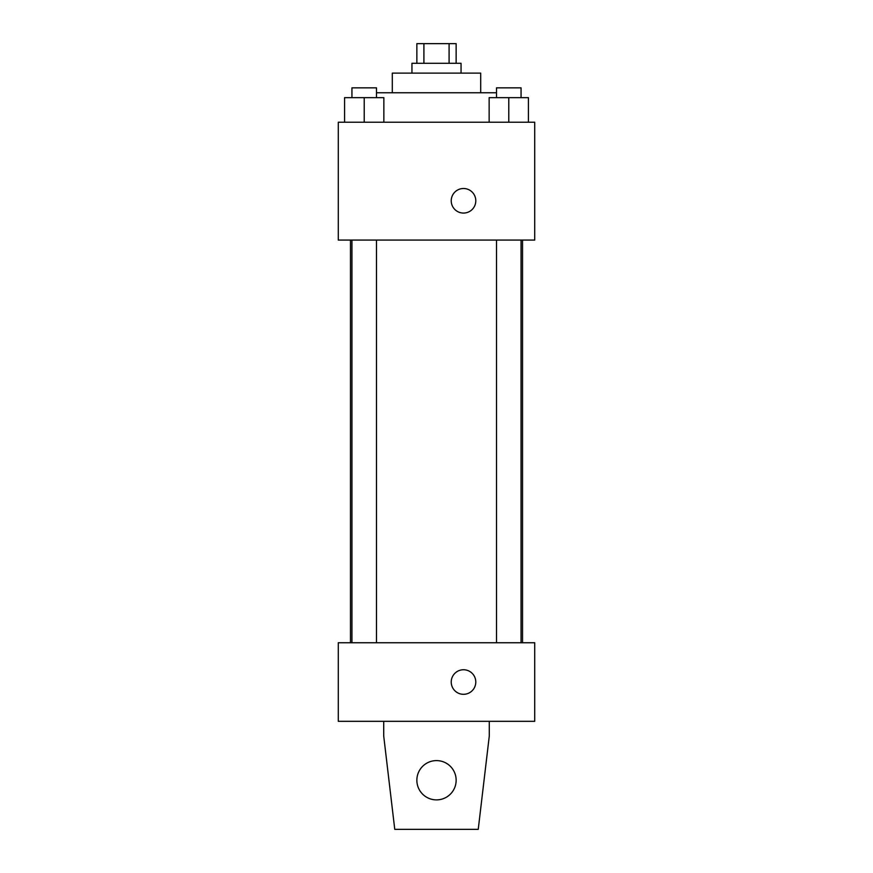 <?xml version="1.0" encoding="UTF-8"?>
<svg xmlns="http://www.w3.org/2000/svg" width="873" height="873" viewBox="0 0 873 873"><rect width="100%" height="100%" fill="white"/><g stroke="black" fill="none" stroke-linecap="round" stroke-linejoin="round"><path stroke-width="1.31" d="M423.907 63.293L423.907 43.65L416.858 43.65L416.858 63.293M423.907 43.65L456.143 43.65L456.143 63.293M449.093 63.293L449.093 43.65M411.947 73.114L411.947 63.293L461.053 63.293L461.053 73.114M392.304 92.756L392.304 73.114L480.696 73.114L480.696 92.756M376.492 92.756L496.508 92.756M338.288 122.22L534.712 122.22L534.712 240.075L338.288 240.075L338.288 122.22M463.508 213.067A12.277 12.277 0 0 1 452.88 194.646A12.277 12.277 0 0 1 474.148 194.646A12.277 12.277 0 0 1 463.508 213.067M338.288 642.746L534.712 642.746L534.712 721.316L338.288 721.316L338.288 642.746M451.232 682.031A12.277 12.277 0 0 1 469.652 671.402A12.277 12.277 0 0 1 469.652 692.66A12.277 12.277 0 0 1 451.232 682.031M489.284 721.316L489.284 736.048L478.24 829.35L394.76 829.35L383.716 736.048L383.716 721.316M416.858 780.244A19.643 19.643 0 0 1 446.321 763.231A19.643 19.643 0 0 1 446.321 797.256A19.643 19.643 0 0 1 416.858 780.244M489.142 122.22L489.142 97.667L528.427 97.667L528.427 122.22L528.427 97.667M508.784 122.22L508.784 97.667M521.061 97.667L521.061 87.846L496.508 87.846L496.508 97.667M344.573 122.22L344.573 97.667L383.858 97.667L383.858 122.22L383.858 97.667M364.216 122.22L364.216 97.667M376.492 97.667L376.492 87.846L351.939 87.846L351.939 97.667M522.534 642.746L522.534 240.075M350.466 642.746L350.466 240.075M496.508 240.075L496.508 642.746M521.061 240.075L521.061 642.746M376.492 642.746L376.492 240.075M351.939 642.746L351.939 240.075"/></g></svg>
